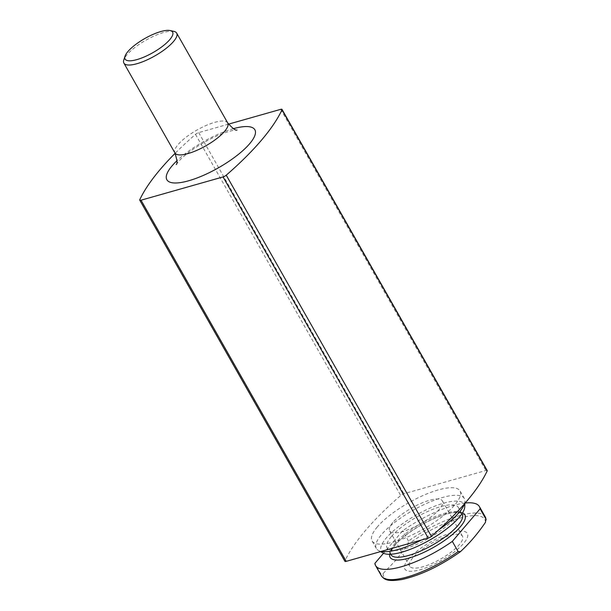 <?xml version="1.0" encoding="UTF-8"?>
<svg xmlns="http://www.w3.org/2000/svg" width="611" height="611" viewBox="0 0 611 611"><rect width="100%" height="100%" fill="white"/><g stroke="black" fill="none" stroke-linecap="round" stroke-linejoin="round"><path stroke-width="0.46" stroke-dasharray="3.06 2.29" d="M485.226 516.83A59.702 17.788 -29.6 0 0 408.484 541.025L407.988 544.363L396.104 559.974L383.074 573.561L380.699 573.592L374.887 563.357M465.185 503.029A59.702 17.788 -29.6 0 0 402.664 530.791L383.525 553.238M408.484 541.025L402.664 530.791M487.188 470.554A3.032 0.901 -29.6 0 0 485.882 470.501L403.863 493.772A3.032 0.901 -29.6 0 0 400.686 495.513A222.625 66.339 -29.6 0 0 344.932 560.875A3.032 0.901 -29.6 0 0 344.902 561.295M228.476 124.163L198.697 132.61A3.032 0.901 -29.6 0 0 195.52 134.359A222.625 66.339 -29.6 0 0 175.128 153.315M377.323 526.919A50.598 15.076 -29.6 0 0 372.053 540.918A50.598 15.076 -29.6 0 0 423.492 529.034A50.598 15.076 -29.6 0 0 460.037 490.938A50.598 15.076 -29.6 0 0 423.866 495.162A50.598 15.076 -29.6 0 0 377.323 526.919M408.56 559.012A35.965 10.715 -29.6 0 0 436.193 563.304A35.965 10.715 -29.6 0 0 463.497 531.295A35.965 10.715 -29.6 0 0 408.56 559.012M412.853 557.797A30.359 9.043 -29.6 0 0 409.691 566.198A30.359 9.043 -29.6 0 0 440.554 559.073A30.359 9.043 -29.6 0 0 462.481 536.206A30.359 9.043 -29.6 0 0 440.775 538.742A30.359 9.043 -29.6 0 0 412.853 557.797M391.361 536.588A40.983 12.212 -29.6 0 0 387.091 547.93A40.983 12.212 -29.6 0 0 428.762 538.306A40.983 12.212 -29.6 0 0 458.357 507.443A40.983 12.212 -29.6 0 0 429.059 510.865A40.983 12.212 -29.6 0 0 391.361 536.588M464.765 506.748A47.673 14.206 -29.6 0 0 433.81 506.565A47.673 14.206 -29.6 0 0 386.244 538.039A47.673 14.206 -29.6 0 0 383.212 553.077M464.444 503.884A50.598 15.076 -29.6 0 0 464.956 501.264A50.598 15.076 -29.6 0 0 464.337 498.492A50.598 15.076 -29.6 0 0 428.158 502.716A50.598 15.076 -29.6 0 0 381.623 534.472A50.598 15.076 -29.6 0 0 376.345 548.479A50.598 15.076 -29.6 0 0 378.408 550.435A50.598 15.076 -29.6 0 0 381.279 551.405M421.506 539.994A50.598 15.076 -29.6 0 0 438.828 529.745M392.812 522.52A30.359 9.043 -29.6 0 0 389.65 530.921A30.359 9.043 -29.6 0 0 420.513 523.795A30.359 9.043 -29.6 0 0 442.44 500.936A30.359 9.043 -29.6 0 0 420.742 503.464A30.359 9.043 -29.6 0 0 392.812 522.52M173.967 31.398A30.359 9.043 -29.6 0 0 150.749 37.607A30.359 9.043 -29.6 0 0 127.05 54.692A30.359 9.043 -29.6 0 0 123.812 59.893M485.424 522.39A58.03 17.291 -29.6 0 0 459.686 518.159A58.03 17.291 -29.6 0 0 407.988 544.363M280.716 109.338L485.882 470.501M198.697 132.61L403.863 493.772M195.52 134.359L400.686 495.513M139.766 199.721L344.932 560.875M233.379 128.684A50.598 15.076 -29.6 0 0 176.953 160.739M383.074 573.561A58.03 17.291 -29.6 0 0 408.82 577.792A58.03 17.291 -29.6 0 0 460.518 551.588M380.699 573.592A59.702 17.788 -29.6 0 0 381.401 575.814M462.504 512.881A43.007 12.816 -29.6 0 0 429.877 520.389A43.007 12.816 -29.6 0 0 394.584 545.424A43.007 12.816 -29.6 0 0 389.635 554.276M395.18 543.309A40.983 12.212 -29.6 0 0 390.91 554.651L390.643 553.696C390.895 553.535 389.268 552.688 395.172 545.058C400.992 538.398 409.584 531.761 420.971 525.162C429.747 520.19 437.995 516.578 445.709 514.325C450.345 513.011 454.118 512.385 457.043 512.446C460.923 512.98 462.634 513.553 462.176 514.164A40.983 12.212 -29.6 0 0 432.878 517.586A40.983 12.212 -29.6 0 0 395.18 543.309M227.735 122.979A30.359 9.043 -29.6 0 0 206.029 125.507A30.359 9.043 -29.6 0 0 178.107 144.563A30.359 9.043 -29.6 0 0 174.937 152.964M461.947 513.752L458.357 507.443M390.673 554.238L387.091 547.93M464.879 503.388L464.956 501.264M380.554 551.611L378.408 550.435M464.337 498.492L460.037 490.938M376.345 548.479L372.053 540.918M462.481 536.206L442.44 500.936M409.691 566.198L389.65 530.921M176.212 164.535L178.015 162.091C184.942 154.232 196.337 146.228 212.216 138.071C221.869 133.542 229.346 130.914 234.662 130.181L237.015 129.99"/><path stroke-width="0.92" d="M460.518 551.588L460.228 551.832C439.951 566.107 420.498 575.341 401.847 579.534C386.687 582.008 384.128 579.22 381.401 575.814A59.702 17.788 -29.6 0 0 458.143 551.618L460.518 551.588C469.592 543.202 477.894 533.464 485.424 522.39L485.921 519.052L480.109 508.81A59.702 17.788 -29.6 0 0 479.406 506.595A59.702 17.788 -29.6 0 0 465.185 503.029M175.128 153.315A222.625 66.339 -29.6 0 0 139.766 199.721A3.032 0.901 -29.6 0 0 139.736 200.141L344.902 561.295A3.032 0.901 -29.6 0 0 346.208 561.356L428.227 538.085A3.032 0.901 -29.6 0 0 431.404 536.336A222.625 66.339 -29.6 0 0 487.158 470.982A3.032 0.901 -29.6 0 0 487.188 470.554L282.022 109.4A3.032 0.901 -29.6 0 0 280.716 109.338L228.476 124.163M139.736 200.141A3.032 0.901 -29.6 0 0 141.042 200.202L223.061 176.923A3.032 0.901 -29.6 0 0 226.238 175.181A222.625 66.339 -29.6 0 0 281.992 109.82A3.032 0.901 -29.6 0 0 282.022 109.4M383.525 553.238L374.887 563.357A59.702 17.788 -29.6 0 0 375.582 565.572A59.702 17.788 -29.6 0 0 452.323 541.384L480.109 508.81M458.143 551.618L452.323 541.384M380.554 551.611L383.212 553.077A47.673 14.206 -29.6 0 0 429.739 540.04A47.673 14.206 -29.6 0 0 464.765 506.748L464.879 503.388M381.279 551.405A50.598 15.076 -29.6 0 0 421.506 539.994M438.828 529.745A50.598 15.076 -29.6 0 0 464.444 503.884M125.026 56.189L123.812 59.893A30.359 9.043 -29.6 0 0 123.888 63.093A30.359 9.043 -29.6 0 0 154.751 55.968A30.359 9.043 -29.6 0 0 176.678 33.109A30.359 9.043 -29.6 0 0 173.967 31.398L170.164 30.55A27.319 8.142 -29.6 0 0 149.275 36.141A27.319 8.142 -29.6 0 0 127.943 51.515A27.319 8.142 -29.6 0 0 125.026 56.189A27.319 8.142 -29.6 0 0 152.872 52.661A27.319 8.142 -29.6 0 0 170.164 30.55M485.921 519.052A59.702 17.788 -29.6 0 0 485.226 516.83L479.406 506.595M226.238 175.181L431.404 536.336M223.061 176.923L428.227 538.085M281.992 109.82L487.158 470.982M141.042 200.202L346.208 561.356M176.953 160.739A50.598 15.076 -29.6 0 0 172.157 165.757A50.598 15.076 -29.6 0 0 188.593 180.795A50.598 15.076 -29.6 0 0 249.471 143.929A50.598 15.076 -29.6 0 0 233.379 128.684M389.635 554.276A43.007 12.816 -29.6 0 0 433.825 547.227A43.007 12.816 -29.6 0 0 462.504 512.881M390.673 554.238L390.91 554.651A40.983 12.212 -29.6 0 0 432.573 545.027A40.983 12.212 -29.6 0 0 462.176 514.164L461.947 513.752M176.212 164.535C177.557 163.939 177.137 160.082 174.937 152.964A30.359 9.043 -29.6 0 0 205.808 145.838A30.359 9.043 -29.6 0 0 227.735 122.979C232.722 128.501 235.815 130.846 237.015 129.99M486.157 519.862L485.226 516.83M381.401 575.814L375.582 565.572M227.735 122.979L176.678 33.109M174.937 152.964L123.888 63.093"/></g></svg>
